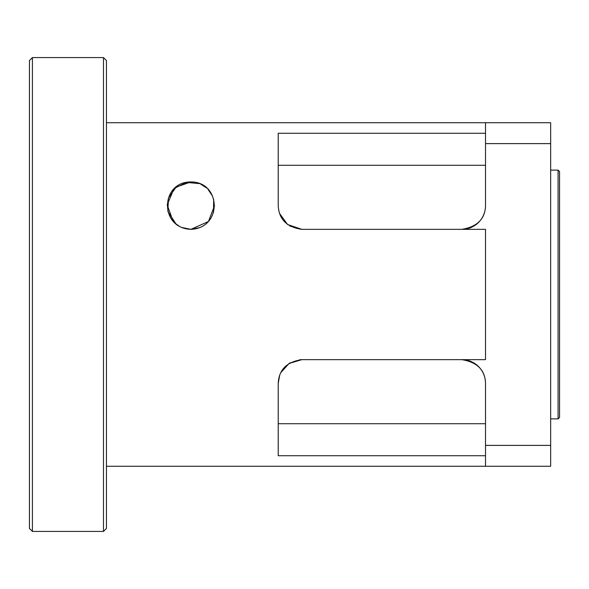 <?xml version="1.0" encoding="UTF-8"?>
<svg xmlns="http://www.w3.org/2000/svg" width="589" height="589" viewBox="0 0 589 589"><rect width="100%" height="100%" fill="white"/><g stroke="black" fill="none" stroke-linecap="round" stroke-linejoin="round"><path stroke-width="0.88" d="M559.55 294.5L559.55 171.598L558.07 170.118L558.07 418.882L559.55 417.402L559.55 294.5M103.487 294.5L103.487 531.418L106.447 528.458L106.447 60.542L103.487 57.582L103.487 294.5M32.41 57.582L29.45 60.542L29.45 528.458L32.41 531.418L32.41 57.582L103.487 57.582M279.76 374.921L278.214 383.343C278.943 369.678 286.843 361.786 301.907 359.651L485.513 359.651L485.513 229.349L301.907 229.349L287.572 224.519L279.525 213.417M461.82 229.349C477.281 226.787 485.174 218.887 485.513 205.657C485.174 218.887 477.281 226.787 461.82 229.349A23.693 23.693 0 0 0 485.513 205.657L485.513 143.613L550.663 143.613L550.663 445.387L485.513 445.387L485.513 383.343C485.174 370.113 477.281 362.213 461.82 359.651A23.693 23.693 0 0 1 485.513 383.343L485.513 412.366M194.849 229.003L190.851 229.349L199.73 227.619M213.52 212.526L213.652 199.251M212.504 196.049L207.969 189.283M206.739 188.082L200.518 184.026M199.553 183.621L186.382 182.399L174.962 188.082M173.726 189.283L167.173 204.862L173.21 221.471M174.491 222.789L179.895 226.662M181.964 227.619L190.851 229.349C158.868 228.068 160.606 181.618 190.851 181.964C221.096 181.618 222.833 228.068 190.851 229.349L208.447 221.516L214.543 205.642M190.851 181.964L176.126 187.096L168.417 198.044L167.894 211.503L176.177 224.254M181.486 227.42L190.851 229.349M289.736 225.977L301.907 229.349C286.843 227.214 278.943 219.322 278.214 205.657L278.214 133.269L485.513 133.269M289.795 362.986L301.907 359.651L289.089 363.42L280.695 372.793M485.513 455.731L278.214 455.731L278.214 383.343M485.513 165.281L278.214 165.281M301.907 359.651L299.565 359.769M285.606 366.144L282.462 369.811M278.214 423.719L485.513 423.719M485.513 445.387L485.513 466.267L550.663 466.267L550.663 445.387M550.663 143.613L550.663 122.733L485.513 122.733L485.513 143.613M485.513 176.634L485.513 205.657M32.41 531.418L103.487 531.418M106.447 466.267L485.513 466.267M106.447 122.733L485.513 122.733M550.663 418.882L558.07 418.882M550.663 170.118L558.07 170.118"/></g></svg>
